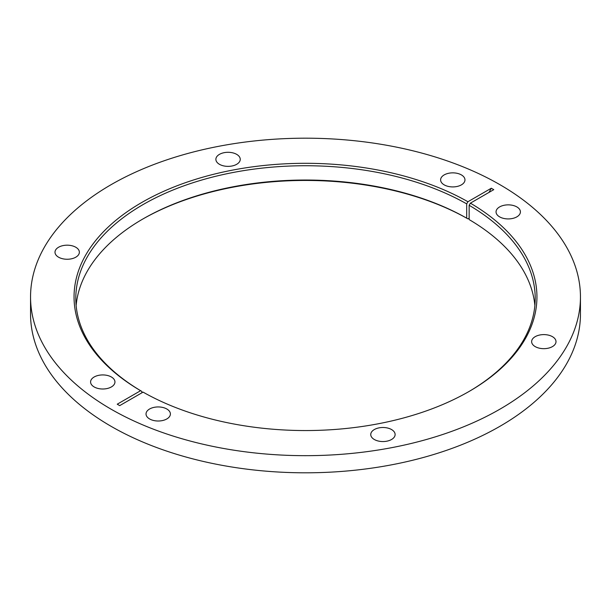 <?xml version="1.0" encoding="UTF-8"?>
<svg xmlns="http://www.w3.org/2000/svg" width="611" height="611" viewBox="0 0 611 611"><rect width="100%" height="100%" fill="white"/><g stroke="black" fill="none" stroke-linecap="round" stroke-linejoin="round"><path stroke-width="0.92" d="M444.182 184.858A12.182 7.034 180 0 1 440.607 179.886A12.182 7.034 180 0 1 448.13 173.387A12.182 7.034 180 0 1 461.404 174.914A12.182 7.034 180 0 1 464.971 179.886A12.182 7.034 180 0 1 457.456 186.386A12.182 7.034 180 0 1 444.182 184.858M219.448 164.306A12.182 7.034 180 0 1 215.882 159.334A12.182 7.034 180 0 1 223.405 152.834A12.182 7.034 180 0 1 236.678 154.362A12.182 7.034 180 0 1 240.245 159.334A12.182 7.034 180 0 1 232.722 165.833A12.182 7.034 180 0 1 219.448 164.306M58.564 257.193A12.182 7.034 180 0 1 54.998 252.221A12.182 7.034 180 0 1 62.513 245.721A12.182 7.034 180 0 1 75.795 247.249A12.182 7.034 180 0 1 79.361 252.221A12.182 7.034 180 0 1 71.838 258.72A12.182 7.034 180 0 1 58.564 257.193M94.155 386.939A12.182 7.034 180 0 1 90.588 381.967A12.182 7.034 180 0 1 98.111 375.467A12.182 7.034 180 0 1 111.385 376.995A12.182 7.034 180 0 1 114.952 381.967A12.182 7.034 180 0 1 107.429 388.466A12.182 7.034 180 0 1 94.155 386.939M516.845 206.915A12.182 7.034 0 0 0 503.571 205.395A12.182 7.034 0 0 0 496.048 211.895A12.182 7.034 0 0 0 499.615 216.867A12.182 7.034 0 0 0 512.889 218.387A12.182 7.034 0 0 0 520.412 211.895A12.182 7.034 0 0 0 516.845 206.915M552.436 336.661A12.182 7.034 0 0 0 539.162 335.141A12.182 7.034 0 0 0 531.639 341.633A12.182 7.034 0 0 0 535.205 346.613A12.182 7.034 0 0 0 548.487 348.133A12.182 7.034 0 0 0 556.002 341.633A12.182 7.034 0 0 0 552.436 336.661M391.552 429.548A12.182 7.034 0 0 0 378.278 428.028A12.182 7.034 0 0 0 370.755 434.52A12.182 7.034 0 0 0 374.322 439.5A12.182 7.034 0 0 0 387.595 441.02A12.182 7.034 0 0 0 395.118 434.52A12.182 7.034 0 0 0 391.552 429.548M166.818 409.003A12.182 7.034 0 0 0 153.544 407.476A12.182 7.034 0 0 0 146.029 413.975A12.182 7.034 0 0 0 149.596 418.947A12.182 7.034 0 0 0 162.87 420.475A12.182 7.034 0 0 0 170.393 413.975A12.182 7.034 0 0 0 166.818 409.003M30.55 296.931L30.55 314.069A274.95 158.738 0 0 0 111.08 426.318A274.95 158.738 0 0 0 410.722 460.725A274.95 158.738 0 0 0 580.45 314.069L580.45 296.931A274.95 158.738 0 0 0 499.92 184.682A274.95 158.738 0 0 0 200.278 150.275A274.95 158.738 0 0 0 30.55 296.931A274.95 158.738 0 0 0 111.08 409.179A274.95 158.738 0 0 0 410.722 443.586A274.95 158.738 0 0 0 580.45 296.931M141.851 391.414L140.614 390.704L117.236 404.199L119.695 405.628L143.081 392.125A231.447 133.626 180 0 0 469.156 391.414A231.447 133.626 180 0 0 470.386 203.157L493.764 189.654L491.305 188.234L467.919 201.737L466.689 203.868A229.705 132.618 0 0 0 216.79 176.021A229.705 132.618 0 0 0 75.795 298.351A229.705 132.618 0 0 0 141.851 391.414L141.851 392.835M468.538 391.773A229.705 132.618 0 0 0 535.205 298.351A229.705 132.618 0 0 0 469.149 205.288L469.149 219.586A229.705 132.618 180 0 1 534.869 305.5M140.614 390.704A231.447 133.626 180 0 1 141.844 202.44A231.447 133.626 180 0 1 467.919 201.737M76.131 305.5A229.705 132.618 180 0 1 143.073 218.875A229.705 132.618 180 0 1 466.689 218.165L467.919 218.875L469.149 218.165M467.919 218.875A231.447 133.626 0 0 0 142.462 219.227M466.689 218.165L466.689 203.868M469.149 205.288L470.386 203.157M491.305 188.234A139.216 80.377 -60 0 1 488.983 192.419"/></g></svg>
